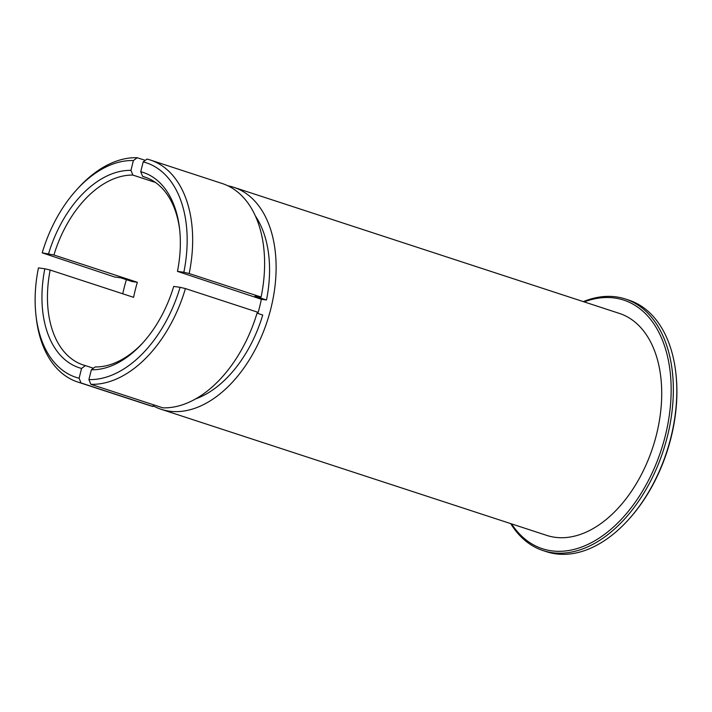 <?xml version="1.0" encoding="UTF-8"?>
<svg xmlns="http://www.w3.org/2000/svg" width="712" height="712" viewBox="0 0 712 712"><rect width="100%" height="100%" fill="white"/><g stroke="black" fill="none" stroke-linecap="round" stroke-linejoin="round"><path stroke-width="1.07" d="M511.59 523.899A130.794 82.209 -71.9 0 0 594.404 541.013A130.794 82.209 -71.9 0 0 665.328 435.682A130.794 82.209 -71.9 0 0 584.187 301.906M583.315 301.621A132.352 83.188 108.1 0 1 625.367 298.995A132.352 83.188 108.1 0 1 667.456 436.189A132.352 83.188 108.1 0 1 543.087 550.581A132.352 83.188 108.1 0 1 510.718 523.614M675.813 372.723L675.919 373.729A130.794 82.209 108.1 0 1 671.078 437.56A130.794 82.209 108.1 0 1 628.029 520.161L627.352 520.908A132.352 83.188 -71.9 0 0 670.909 437.319A132.352 83.188 -71.9 0 0 675.813 372.723A132.352 83.188 -71.9 0 0 628.821 300.126L625.367 298.995M543.087 550.581L546.54 551.711A132.352 83.188 -71.9 0 0 627.352 520.908M153.16 405.813A116.777 73.398 -71.9 0 0 161.179 409.302L546.772 535.406A116.777 73.398 -71.9 0 0 656.517 434.471A116.777 73.398 -71.9 0 0 619.378 313.413L233.776 187.309A116.777 73.398 -71.9 0 0 227.893 185.805M126.398 279.683A116.777 73.398 -71.9 0 0 124.039 288.244A116.777 73.398 -71.9 0 0 122.749 293.78M161.179 409.302A116.777 73.398 -71.9 0 0 270.916 308.367A116.777 73.398 -71.9 0 0 233.776 187.309M155.501 182.477L132.886 175.081A98.87 62.149 -71.9 0 0 53.916 254.994L137.371 282.29A98.87 62.149 -71.9 0 0 135.298 289.784A98.87 62.149 -71.9 0 0 133.616 297.34L50.169 270.044A98.87 62.149 -71.9 0 0 83.295 364.989A98.87 62.149 -71.9 0 0 85.378 365.603L81.56 368.442L79.112 378.25L81.052 382.958A116.777 73.398 108.1 0 1 77.724 382.006A116.777 73.398 108.1 0 1 36.267 317.944L35.983 315.443A112.888 70.96 -71.9 0 0 79.112 378.25M179.718 230.038A98.87 62.149 -71.9 0 0 144.758 177.039A98.87 62.149 -71.9 0 0 142.676 176.416L146.805 177.769M257.851 313.431A98.87 62.149 -71.9 0 0 259.658 306.827A98.87 62.149 -71.9 0 0 261.34 299.271L177.466 271.379A102.768 64.596 108.1 0 0 179.575 228.775A102.768 64.596 108.1 0 0 140.736 171.708L143.183 161.9L147.001 159.07A116.777 73.398 108.1 0 1 150.33 160.022A116.777 73.398 108.1 0 1 189.178 273.533L261.117 297.055A116.777 73.398 -71.9 0 0 222.269 183.545L150.33 160.022M153.418 404.763L152.991 406.49L81.052 382.958M77.724 382.006L149.662 405.537A116.777 73.398 -71.9 0 0 152.991 406.49M81.56 368.442A102.768 64.596 108.1 0 1 44.829 268.771L38.448 267.89A112.888 70.96 -71.9 0 0 35.983 315.443M44.829 268.771L50.169 270.044M137.371 282.29L132.21 281.578L120.702 277.813L114.57 276.977L42.204 252.84A112.888 70.96 -71.9 0 1 77.314 189.054L79.023 187.203A116.777 73.398 108.1 0 1 137.211 157.726L145.257 160.36M137.211 157.726L133.393 160.556A112.888 70.96 -71.9 0 0 77.314 189.054M53.916 254.994L42.204 252.84M48.585 253.721A102.768 64.596 108.1 0 1 130.946 170.364L132.886 175.081M133.393 160.556L130.946 170.364M261.117 297.055L254.985 296.219L266.493 299.983A107.049 67.284 -71.9 0 0 255.403 216.003M189.178 273.533L183.847 272.251A112.888 70.96 -71.9 0 0 143.183 161.9M183.847 272.251L177.466 271.379M142.676 176.416L140.736 171.708M90.842 384.302L162.781 407.825A116.777 73.398 -71.9 0 0 257.361 312.105L185.423 288.574A116.777 73.398 108.1 0 1 90.842 384.302L88.902 379.585A112.888 70.96 -71.9 0 0 180.091 287.301L173.71 286.429A102.768 64.596 108.1 0 1 141.946 343.825A102.768 64.596 108.1 0 1 91.35 369.777L95.168 366.947A98.87 62.149 -71.9 0 0 142.809 342.881M85.378 365.603L93.432 368.238M266.493 299.983L261.34 299.271M195.578 398.934A107.049 67.284 -71.9 0 0 262.737 315.033L257.05 313.164M88.902 379.585L91.35 369.777M180.091 287.301L185.423 288.574"/></g></svg>
